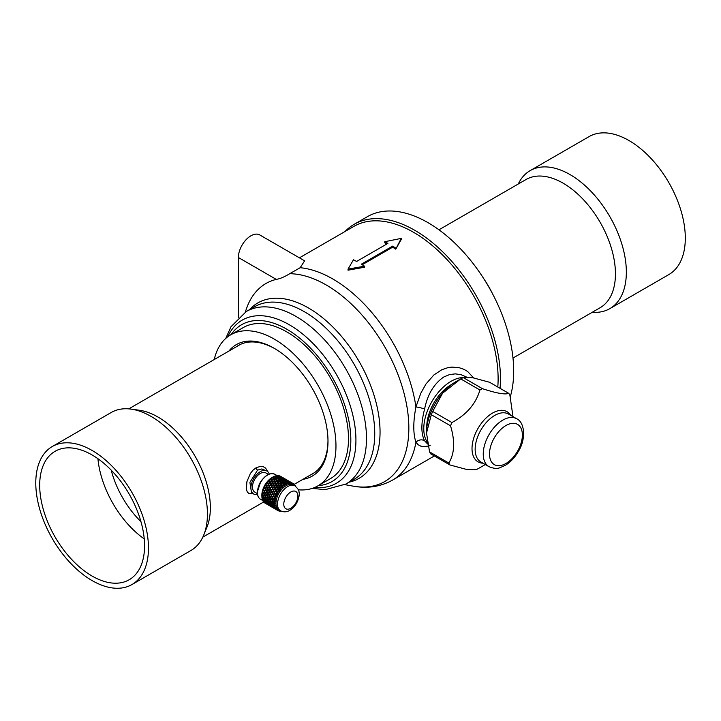 <?xml version="1.0" encoding="UTF-8"?>
<svg xmlns="http://www.w3.org/2000/svg" width="721" height="721" viewBox="0 0 721 721"><rect width="100%" height="100%" fill="white"/><g stroke="black" fill="none" stroke-linecap="round" stroke-linejoin="round"><path stroke-width="1.08" d="M463.261 377.597L482.475 388.691C496.472 393.269 505.241 394.82 508.765 393.351L489.55 382.256L472.516 377.678L463.261 377.597A47.559 27.461 120 0 0 460.719 378.904L442.577 393.215L432.699 411.448A47.559 27.461 120 0 0 431.311 414.71L426.517 433.042L429.581 451.914A47.559 27.461 120 0 0 430.734 453.87L449.949 464.964L466.983 469.542L476.239 469.623A47.559 27.461 120 0 0 478.78 468.317L485.314 464.549M482.475 388.691A47.559 27.461 120 0 0 479.943 389.998L460.719 378.904M432.699 411.448L451.923 422.542C466.496 414.719 475.833 403.868 479.943 389.998M451.923 422.542A47.559 27.461 120 0 0 450.526 425.805L431.311 414.71M429.581 451.914L448.804 463.008C454.609 453.635 455.185 441.234 450.526 425.805M448.804 463.008A47.559 27.461 120 0 0 449.949 464.964M508.765 393.351A47.559 27.461 120 0 1 509.918 395.306L512.982 416.621M459.836 379.408L455.861 381.706A41.503 23.964 120 0 0 426.517 432.537A41.503 23.964 120 0 0 426.517 432.78M269.266 474.112A13.284 7.67 120 0 0 266.932 471.002L261.84 468.947L257.577 470.119L249.89 482.367L251.53 492.776L253.657 494.002A13.284 7.67 120 0 0 257.514 494.471M253.089 493.678L248.889 493.552L247.276 491.947L246.384 489.307L246.897 481.7L250.358 473.508L252.954 470.227L256.045 467.803L260.407 466.388L263.39 466.784L265.607 468.1L267.752 471.606M266.932 471.002A13.284 7.67 120 0 0 260.299 471.66A13.284 7.67 120 0 0 251.62 483.367A13.284 7.67 120 0 0 253.657 494.002M257.406 493.615L254.765 492.092A11.067 6.39 -60 0 1 253.747 481.34A11.067 6.39 -60 0 1 265.833 472.922L268.473 474.445M92.126 450.472A79.68 46.009 60 0 1 144.182 520.688A79.68 46.009 60 0 1 131.961 584.542A79.68 46.009 60 0 1 92.126 580.594A79.68 46.009 60 0 1 40.07 510.378A79.68 46.009 60 0 1 52.282 446.524A79.68 46.009 60 0 1 92.126 450.472M92.126 454.987A74.146 42.809 60 0 1 140.568 520.328A74.146 42.809 60 0 1 129.194 579.747A74.146 42.809 60 0 1 92.126 576.07A74.146 42.809 60 0 1 43.684 510.729A74.146 42.809 60 0 1 55.048 451.319A74.146 42.809 60 0 1 92.126 454.987M144.236 538.92A74.146 42.809 60 0 1 97.921 458.709M140.956 521.671A68.504 39.556 60 0 1 111.223 470.173M52.282 446.524L111.241 412.484A79.68 46.009 60 0 1 130.979 409.104L139.315 410.24A74.038 42.746 60 0 1 157.998 417.044A74.038 42.746 60 0 1 206.9 527.312L203.719 535.099A79.68 46.009 60 0 1 190.921 550.502L131.961 584.542M130.979 409.104A79.68 46.009 60 0 1 151.086 416.432A79.68 46.009 60 0 1 203.719 535.099M484.512 279.865L485.377 281.109A87.43 50.479 60 0 1 491.767 292.176L492.416 293.546M345.017 231.513A121.182 69.964 60 0 1 354.182 224.303L367.404 216.67A121.182 69.964 60 0 1 428.004 222.663A121.182 69.964 60 0 1 510.297 396.694M354.182 224.303A121.182 69.964 60 0 1 414.773 230.305A121.182 69.964 60 0 1 500.041 388.313M592.292 312.256A79.68 46.009 -120 0 0 609.849 308.633L668.8 274.602A79.68 46.009 -120 0 0 684.95 230.612A79.68 46.009 -120 0 0 647.566 154.916A79.68 46.009 -120 0 0 589.12 136.584L530.16 170.625A79.68 46.009 -120 0 0 518.255 184.008M512.992 358.04L600.106 307.741A74.038 42.746 -120 0 0 615.112 266.869A74.038 42.746 -120 0 0 580.378 196.536A74.038 42.746 -120 0 0 526.069 179.502L438.945 229.801M609.849 308.633A79.68 46.009 -120 0 0 625.99 264.652A79.68 46.009 -120 0 0 588.606 188.956A79.68 46.009 -120 0 0 530.16 170.625M362.23 264.742L392.63 247.195A119.524 69.009 60 0 1 395.757 249.169L401.236 239.471L401.236 238.39L384.744 241.724L384.807 242.842A119.524 69.009 60 0 1 386.934 243.941M384.744 241.724A120.849 69.775 60 0 1 387.907 243.383L356.607 261.453A120.849 69.775 60 0 0 353.443 259.803L348.018 269.113L364.511 266.193L364.447 267.239L348.018 270.195L348.018 269.113M395.757 249.169L401.236 238.39M392.63 247.195L392.657 246.122A120.849 69.775 60 0 1 395.811 248.114M364.511 266.193A120.849 69.775 60 0 0 361.347 264.192L392.657 246.122M238.381 257.505L276.287 279.387C280.118 278.739 284.588 276.846 289.689 273.71L300.179 267.707L304.613 260.831L259.758 234.938A17.71 10.22 120 0 0 246.113 239.678A17.71 10.22 120 0 0 238.381 257.505L238.381 317.447M276.287 279.387A114.026 65.836 -120 0 0 246.726 307.966L245.221 312.148M466.667 377.11L460.944 374.641L455.239 373.866L449.435 374.632L443.785 376.993C433.934 383.779 427.544 394.441 424.606 408.978C420.974 423.191 420.974 433.799 424.606 440.792L427.679 444.046M428.103 446.074L424.137 446.614L420.83 446.164L418.099 444.713L415.936 442.216A6.642 5.777 150.8 0 1 424.606 440.792M289.689 273.71A116.865 67.468 60 0 1 402.498 387.763A116.865 67.468 60 0 1 353.065 486.125C367.35 488.766 380.517 486.756 392.575 480.087A119.524 69.009 60 0 0 415.936 442.216C413.088 433.691 413.088 421.92 415.936 406.914L420.83 393.197L425.985 383.987L433.835 375.001L441.73 369.774L447.768 367.692L451.905 367.097L459.07 367.656L464.027 369.359L467.605 371.468L473.625 377.885M424.606 408.978A6.642 0.766 14 0 0 415.936 406.914A119.524 69.009 60 0 0 300.179 267.707M430.158 445.479L429.491 445.695M427.355 442.261A38.736 22.36 -60 0 1 451.166 381.256A38.736 22.36 -60 0 1 463.513 377.525M426.76 427.977A34.527 19.936 -60 0 1 451.166 384.69A34.527 19.936 -60 0 1 452.031 384.203M231.108 334.589A90.513 52.254 60 0 1 286.823 329.218A90.513 52.254 60 0 1 348.721 420.055A90.513 52.254 60 0 1 318.312 485.639M214.245 359.536A87.205 50.353 60 0 1 230.702 334.823L243.22 327.595A87.205 50.353 60 0 1 286.823 331.912A87.205 50.353 60 0 1 343.8 408.762A87.205 50.353 60 0 1 330.425 478.645L317.907 485.873A87.205 50.353 60 0 1 298.305 489.802M230.702 334.823A87.205 50.353 60 0 1 274.304 339.14A87.205 50.353 60 0 1 331.272 415.99A87.205 50.353 60 0 1 317.907 485.873M228.89 351.082A75.921 43.837 60 0 1 274.304 348.36L274.304 348.36A75.921 43.837 60 0 1 327.992 441.342A75.921 43.837 60 0 1 302.928 479.321M299.422 257.839L353.84 226.412A119.524 69.009 60 0 1 413.602 232.333A119.524 69.009 60 0 1 497.796 387.015M327.983 440.612A74.146 42.809 60 0 1 312.635 473.841A74.146 42.809 60 0 1 310.553 474.914M236.515 346.675A74.146 42.809 60 0 1 238.48 345.413A74.146 42.809 60 0 1 274.935 348.73M262.12 479.789A11.067 6.39 120 0 0 259.227 484.503A11.067 6.39 120 0 0 258.857 485.44M287.147 480.114L286.679 479.844A61.871 25.785 -56.3 0 0 286.616 479.807A61.871 25.785 -56.3 0 0 286.237 479.6L283.461 477.987A61.871 61.51 -27.3 0 0 283.281 477.879L280.505 476.284A15.492 8.949 -60 0 0 280.271 476.157L282.83 477.644M286.237 479.591L283.218 477.843M290.482 482.043L286.841 479.988M289.581 481.529L286.859 479.952M285.165 479.276L286.417 479.708A61.871 61.33 -107.6 0 0 284.425 478.654A61.871 25.614 -66.1 0 1 285.165 479.276L285.074 479.429M284.705 479.068L281.929 477.464L284.66 479.132M283.795 478.293A61.871 61.33 -107.6 0 0 281.767 477.311L283.02 477.744A61.871 25.614 -66.1 0 1 283.795 478.293L283.777 478.329M291.807 483.097L291.807 483.097A15.492 8.949 -60 0 1 292.969 483.494L292.861 483.701A15.276 8.814 120 0 1 293.321 483.935A15.276 8.814 120 0 1 293.42 483.998L290.175 481.916M292.771 483.367L290.212 481.889M287.814 480.61L290.464 482.142L287.733 480.7M285.327 479.429L288.049 480.997L285.228 479.591M283.452 479.159L285.543 479.943L284.858 479.222A61.871 59.762 -134.2 0 0 282.785 478.347A61.871 24.036 -75.7 0 1 283.452 479.159L283.569 479.42M282.974 478.987L280.839 478.284L280.199 477.392L282.308 478.167L282.911 479.123M282.154 477.987A61.871 59.762 -134.2 0 0 280.045 477.194L279.397 476.392L281.46 477.257A61.871 24.036 -75.7 0 1 282.154 477.987L282.118 478.095M288.67 481.358L291.23 482.836L288.535 481.502M286.174 480.303L288.824 481.835L286.174 480.303L286.904 481.331M283.596 479.348L284.227 480.24L286.318 480.925L283.596 479.348L284.353 480.483M281.596 479.492L283.741 480.096L283.119 479.186A61.871 56.842 -144.6 0 0 280.974 478.501A61.871 21.116 -84.7 0 1 281.596 479.492L281.758 479.735M281.1 479.366L278.928 478.852L278.324 477.762L280.487 478.356L281.1 479.366L278.928 478.852M280.352 478.14A61.871 56.842 -144.6 0 0 278.189 477.527L277.585 476.545L279.712 477.221A61.871 21.116 -84.7 0 1 280.352 478.14L280.307 478.302M286.949 481.286L289.5 482.764L286.949 481.286L287.994 483.385M284.362 480.456L284.948 481.43L287.021 481.988L286.462 481.123L284.362 480.456L284.84 481.583L286.787 482.106M284.453 481.304L283.876 480.312L281.731 479.726L282.244 480.97L284.453 481.304L282.317 480.808L281.731 479.726M281.821 480.7L281.235 479.609A61.871 52.669 -151.1 0 0 279.063 479.105A61.871 16.944 -93.1 0 1 279.649 480.276L281.821 480.7L279.649 480.276M278.432 478.744A61.871 52.669 -151.1 0 0 276.251 478.311L275.674 477.149L277.837 477.644A61.871 16.944 -93.1 0 1 278.432 478.744L278.414 478.933A60.988 51.912 28.9 0 0 276.269 478.51L276.251 478.311M287.634 483.142L287.147 482.214L285.074 481.664L285.489 482.827L287.634 483.142L285.606 482.691L285.074 481.664M285.101 482.592L284.579 481.538L282.452 481.06L282.92 482.349L285.101 482.592L283.002 482.205L282.452 481.06M277.197 481.421L275.016 481.231L274.422 479.816L276.603 480.069L277.197 481.421L275.016 481.231M280.541 483.358L279.991 482.025L277.819 481.781L278.396 483.313L280.541 483.358L278.405 483.187L277.819 481.781M277.918 483.16L277.324 481.736A61.871 41.133 -161 0 0 275.152 481.565A61.871 5.417 -107.4 0 1 275.764 483.052L277.918 483.16L275.764 483.052M275.278 483.034L273.142 482.98L272.502 481.43L274.665 481.529L275.305 483.16L273.142 482.98M274.53 481.204A61.871 41.133 -161 0 0 272.367 481.087L271.763 479.609L273.926 479.771A61.871 5.417 -107.4 0 1 274.53 481.204L274.566 481.358A60.988 40.547 19 0 0 272.439 481.24L272.367 481.087M283.732 485.197L283.263 483.926L281.172 483.719L281.632 485.179L283.732 485.197L281.695 485.071L281.172 483.719M281.19 485.053L280.667 483.674L278.54 483.521L279.099 485.08L281.19 485.053L279.117 484.981L278.54 483.521M278.63 484.963L278.045 483.494L275.909 483.394L276.54 485.044L278.63 484.963L276.531 484.936L275.909 483.394M276.044 484.936L275.422 483.376A61.871 34.148 -165.4 0 0 273.286 483.34A61.871 1.577 -113.5 0 0 273.944 484.954L276.062 485.044L273.944 484.954M273.475 484.963L271.393 485.035L270.699 483.367L272.808 483.34L273.52 485.071L272.808 483.34M272.655 482.98A61.871 34.148 -165.4 0 0 270.546 482.989L269.897 481.385L272.015 481.412A61.871 1.577 -113.5 0 0 272.655 482.98L272.718 483.115A60.988 1.55 66.5 0 1 272.087 481.574L272.015 481.412M281.812 486.801L281.316 485.386L279.252 485.323L279.784 486.9L281.812 486.801L279.82 486.819L279.252 485.323M279.324 486.828L278.766 485.314L276.675 485.296L277.306 486.954L279.324 486.828L277.297 486.882L276.675 485.296M276.819 486.9L276.188 485.296L274.097 485.332L274.818 487.063L276.819 486.9L274.782 486.99M274.313 487.008L273.629 485.341A61.871 26.632 -169.9 0 0 271.556 485.413A61.871 9.085 -119.1 0 0 272.295 487.135L274.359 487.081L272.295 487.135M271.835 487.162L269.834 487.315L269.059 485.557L271.096 485.44L271.907 487.234L271.096 485.44M270.925 485.053A61.871 26.632 -169.9 0 0 268.888 485.17L268.167 483.458L270.222 483.376A61.871 9.085 -119.1 0 0 270.925 485.053L271.015 485.152A60.988 8.958 60.9 0 1 270.321 483.503L270.222 483.376M280.009 488.739L279.46 487.198L277.45 487.261L278.063 488.919L280.009 488.739L278.072 488.865L277.45 487.261M277.594 488.901L276.972 487.279L274.944 487.369L275.665 489.099L277.594 488.901L275.638 489.054M275.179 489.09L274.476 487.396L272.457 487.522L273.286 489.307L275.206 489.135L273.232 489.271M272.781 489.307L272.006 487.558A61.871 18.845 -174.6 0 0 270.024 487.711A61.871 16.88 -124.2 0 0 270.853 489.505L272.844 489.352L270.853 489.505M270.411 489.55L268.518 489.757L267.635 487.946L269.573 487.757L270.51 489.586L269.573 487.757M269.393 487.351A61.871 18.845 -174.6 0 0 267.446 487.54L266.635 485.756L268.609 485.593A61.871 16.88 -124.2 0 0 269.393 487.351L269.501 487.423A60.988 16.637 55.8 0 1 268.726 485.693L268.609 485.593M278.369 490.938L277.747 489.298L275.81 489.46L276.513 491.154L278.351 490.947L276.513 491.154M275.35 489.496L276.071 491.217L275.35 489.496L273.403 489.676L274.196 491.425L276.071 491.217L274.196 491.425M273.764 491.479L272.962 489.712L271.042 489.91L271.907 491.713L273.809 491.488L271.907 491.713M271.493 491.767L270.609 489.956A61.871 11.013 -179.6 0 0 268.726 490.172A61.871 24.703 -128.9 0 0 269.672 492.001L271.565 491.767L269.672 492.001M269.257 492.046L267.482 492.281L266.482 490.451L268.311 490.217L269.375 492.055L268.311 490.217M268.104 489.811A61.871 11.013 -179.6 0 0 266.265 490.037L265.337 488.216L267.212 487.991A61.871 24.703 -128.9 0 0 268.104 489.811L268.23 489.838A60.988 24.352 51.1 0 1 267.347 488.054L267.212 487.991M276.945 493.317L276.233 491.623L274.386 491.839L275.197 493.597L276.945 493.317L276.251 491.632M274.773 493.66L273.953 491.893L272.114 492.128L273.016 493.921L274.8 493.633L273.953 491.893M272.61 493.984L271.691 492.182L269.888 492.416L270.88 494.236L272.673 493.957L271.691 492.182M270.483 494.291L269.483 492.461A61.871 3.416 175 0 0 267.716 492.695A61.871 32.31 -133.4 0 0 268.789 494.534L270.573 494.264L269.483 492.461M268.41 494.588L266.77 494.813L265.634 492.984L267.329 492.749L268.41 494.588L267.329 492.749M267.094 492.335A61.871 3.416 175 0 0 265.382 492.569L264.328 490.74L266.076 490.505A61.871 32.31 -133.4 0 0 267.094 492.335L267.239 492.335A60.988 31.85 46.6 0 1 266.238 490.532L266.076 490.505M275.792 495.823L274.971 494.083L273.232 494.345L274.998 494.065L275.792 495.823L274.16 496.12L273.232 494.345M273.764 496.183L272.826 494.408L271.105 494.651L272.889 494.381L273.809 496.129L272.132 496.454L271.105 494.651M271.754 496.517L270.717 494.714L269.032 494.948L270.808 494.678L271.826 496.454L270.159 496.76L269.032 494.948M269.789 496.814L268.663 495.003A61.871 3.731 169 0 1 267.031 495.219A61.871 39.448 -137.9 0 0 268.23 497.03L269.897 496.751L268.663 495.003M267.888 497.075L266.382 497.256L265.112 495.471L266.671 495.264L267.888 497.075L266.671 495.264M266.4 494.858A61.871 3.731 169 0 1 264.832 495.066L263.643 493.263L265.256 493.038A61.871 39.448 -137.9 0 0 266.4 494.858L266.554 494.822A60.988 38.889 42.1 0 1 265.427 493.029L265.256 493.038M274.944 498.355L273.989 496.616L272.385 496.877L274.034 496.562L274.971 498.265L273.439 498.644L272.385 496.877M273.07 498.707L272.006 496.94L270.42 497.175L272.078 496.877L273.07 498.707L271.583 498.95L270.42 497.175M271.231 499.004L270.06 497.229L268.509 497.436L270.159 497.157L271.231 499.004L269.771 499.211L268.509 497.436M269.438 499.247L268.167 497.481A61.871 10.175 162.4 0 1 266.68 497.652A61.871 45.892 -142.5 0 0 268.023 499.401L269.546 499.148L268.167 497.481M267.707 499.437L266.355 499.545L264.931 497.832L266.355 497.688L267.707 499.437L266.355 497.688M266.049 497.292A61.871 10.175 162.4 0 1 264.625 497.445L263.291 495.697L264.769 495.516A61.871 45.892 -142.5 0 0 266.049 497.292L266.211 497.22A60.988 45.243 37.5 0 1 264.94 495.471L264.769 495.516M274.422 500.843L273.331 499.13L271.862 499.365L273.385 499.04L274.422 500.843L273.052 501.086L271.862 499.365M272.718 501.14L271.511 499.419L270.069 499.608L271.592 499.32L272.718 501.14L271.375 501.329L270.069 499.608M271.06 501.365L269.735 499.653L268.338 499.797L269.843 499.545L271.06 501.365L269.735 501.492L268.338 499.797M269.438 501.519L268.023 499.824A61.871 15.718 155 0 1 266.68 499.923A61.871 51.443 -147.5 0 0 268.167 501.582L269.546 501.383L268.023 499.824M267.888 501.591L266.671 501.6L265.112 499.986L266.382 499.941L267.888 501.591L266.382 499.941M266.049 499.563A61.871 15.718 155 0 1 264.769 499.617L263.291 497.968L264.625 497.86A61.871 51.443 -147.5 0 0 266.049 499.563L266.211 499.455A60.988 50.704 32.5 0 1 264.805 497.787L264.625 497.86M274.241 503.204L273.016 501.555L271.682 501.726L273.079 501.428L274.241 503.204L273.016 503.375L271.682 501.726M272.718 503.411L271.375 501.762L270.069 501.879L271.457 501.627L272.718 503.411L271.511 503.51L270.069 501.879M271.231 503.528L269.771 501.897L268.509 501.951L269.879 501.762L271.231 503.528L270.06 503.546L268.509 501.951M269.789 503.546L268.23 501.96A61.871 20.188 146.9 0 1 267.031 501.951A61.871 55.905 -153.6 0 0 268.663 503.492L269.897 503.384M268.41 503.474L265.634 501.87L266.77 501.942L268.5 503.348M266.4 501.591A61.871 20.188 146.9 0 1 265.256 501.537L263.643 499.995L264.832 499.995A61.871 55.905 -153.6 0 0 266.4 501.591L266.545 501.465M274.422 505.367L273.052 503.799L271.862 503.889L273.115 503.637L274.422 505.367L273.331 505.43L271.862 503.889M273.07 505.439L271.583 503.898L270.42 503.907L271.664 503.736L273.07 505.439L272.006 505.421L270.258 503.736L269.032 503.835L270.258 503.736M269.032 503.835L271.754 505.412L270.159 503.898M270.483 505.268L268.789 503.817A61.871 23.433 138 0 1 267.716 503.673A61.871 59.149 -162.6 0 0 269.483 505.079L270.537 505.16M269.257 505.024L266.482 503.429L269.312 504.943M267.094 503.312A61.871 23.433 138 0 1 266.076 503.114L264.328 501.717L265.382 501.852A61.871 59.149 -162.6 0 0 267.094 503.312L267.176 503.222M272.385 505.772L273.989 507.187L274.944 507.251L272.457 505.583L274.331 506.43M272.619 506.926L273.764 507.16L272.132 505.754L271.105 505.628L272.394 505.727M272.826 507.007L271.105 505.628M269.888 505.385L272.61 506.962L269.888 505.385L271.15 505.556M271.493 506.638L269.672 505.331A61.871 25.352 128.5 0 1 268.726 505.042A61.871 61.069 177.7 0 0 270.609 506.286L271.511 506.575M270.411 506.196L267.635 504.592L270.429 506.169M268.104 504.682A61.871 25.352 128.5 0 1 267.212 504.321L265.337 503.087L266.265 503.366A61.871 61.069 177.7 0 0 268.104 504.682L268.14 504.628M273.232 507.323L275.792 508.801L273.232 507.323L274.404 507.449M272.114 506.998L274.773 508.53L272.168 506.845M273.025 507.746L271.078 506.484M272.808 507.62L271.042 506.557M272.502 507.44L270.853 506.466A61.871 25.875 118.8 0 1 270.267 506.151A61.871 25.875 118.8 0 1 270.024 506.007L270.024 506.007M269.104 505.475A61.871 61.591 108 0 1 268.789 505.304A61.871 61.591 108 0 1 267.446 504.502L266.635 504.042M276.278 509.621L274.404 508.404M276.107 509.522L274.386 508.494M275.801 509.341L273.412 507.954M277.486 510.297L277.486 510.297A15.492 8.949 -60 0 0 277.828 510.513A15.492 8.949 -60 0 0 278.558 510.865L278.648 510.684A15.276 8.814 120 0 0 279.261 510.892L278.928 510.991A15.492 8.949 -60 0 0 280.172 511.225L280.226 511.072A15.276 8.814 120 0 0 280.911 511.099L280.478 511.09M276.684 509.855L277.396 510.243M277.81 510.243A15.276 8.814 120 0 1 277.297 509.864L275.422 508.72M276.206 509.116L275.395 508.891M276.621 509.17A15.276 8.814 120 0 1 276.215 508.629L276.224 508.882M275.404 507.674A15.492 8.949 -60 0 0 276.044 508.846L274.386 507.53L275.35 507.386M275.323 507.602L274.386 507.53M275.71 507.71A15.276 8.814 120 0 1 275.44 507.034L273.701 505.8L274.8 505.556M274.764 505.745L273.701 505.8M275.134 505.917A15.276 8.814 120 0 1 274.989 505.115L273.349 503.772L274.593 503.456M274.557 503.618L273.349 503.772M274.89 503.844A15.276 8.814 120 0 1 274.89 502.943L273.349 501.501L274.728 501.149M274.692 501.275L273.349 501.501M274.989 501.546A15.276 8.814 120 0 1 275.134 500.581L273.701 499.067L275.215 498.707M275.188 498.797L273.701 499.067M275.44 499.112A15.276 8.814 120 0 1 275.71 498.112L274.386 496.544L276.017 496.21M275.999 496.264L274.386 496.544M276.215 496.616A15.276 8.814 120 0 1 276.621 495.615L275.395 494.02L277.125 493.732L275.395 494.02M277.297 494.137L277.297 494.137A15.276 8.814 120 0 1 277.81 493.164L276.684 491.569L278.648 491.758A15.276 8.814 120 0 1 279.261 490.848L279.261 490.848M278.838 490.884L278.225 489.262L278.82 490.893M280.911 488.73L280.451 488.757L280.911 488.73A15.276 8.814 120 0 0 280.226 489.55L278.225 489.262M280.496 488.712L279.955 487.189L280.451 488.757M282.713 486.882L282.244 486.882L282.713 486.882A15.276 8.814 120 0 0 281.974 487.585L279.955 487.189M282.317 486.801L281.821 485.413L282.244 486.882M284.615 485.368L284.137 485.332L284.615 485.368A15.276 8.814 120 0 0 283.849 485.927L281.821 485.413M284.236 485.233L283.768 483.98L284.137 485.332M286.552 484.224L286.075 484.152L286.552 484.224A15.276 8.814 120 0 0 285.777 484.638L283.768 483.98M286.201 484.034L285.732 482.953L286.075 484.152M288.463 483.503A15.276 8.814 120 0 0 287.706 483.746L285.732 482.953M288.139 483.259L287.643 482.349L289.563 483.286A15.276 8.814 120 0 1 290.284 483.223L289.824 483.061L290.284 483.223M289.995 482.926L289.454 482.205L289.824 483.061M291.951 483.385A15.276 8.814 120 0 0 291.302 483.268L289.454 482.205M291.708 483.052L290.978 482.583M292.933 483.476L291.086 482.502M293.321 483.674A15.492 8.949 -60 0 1 293.321 483.683A15.492 8.949 -60 0 1 294.294 484.404L294.186 484.566A15.276 8.814 120 0 1 294.646 485.026L294.33 484.701M281.947 477.762L282.632 478.176M281.298 477.104L278.712 475.662A15.492 8.949 -60 0 1 278.991 475.716L281.325 477.194M285.471 479.862L285.895 480.312M283.362 479.348A60.988 23.694 104.3 0 0 282.704 478.555L282.785 478.347M280.199 477.392L280.839 478.284M279.397 476.392L280.045 477.194M278.712 475.662L279.243 476.22M281.532 479.681A60.988 20.819 95.3 0 0 280.929 478.699L280.974 478.501M278.91 479.041L278.324 477.762M277.585 476.545L278.189 477.527M279.55 477.167L277.27 475.599A15.492 8.949 -60 0 0 276.972 475.626L277.45 476.563L276.972 475.626M279.568 477.023L277.45 476.329M279.622 480.447A60.988 16.7 86.9 0 0 279.036 479.294L279.063 479.105M279.153 480.186L276.972 480.015L279.153 480.186L278.567 478.996L276.377 478.582L276.963 479.844M276.972 480.015L276.377 478.582M276.269 478.51L275.674 477.149M277.693 477.608L277.098 476.401L275.413 475.941A15.492 8.949 -60 0 0 275.098 476.04L275.566 477.113L275.098 476.04M277.702 477.401L275.539 476.887M275.566 477.113L276.936 477.428M279.784 480.547L280.316 481.943L282.506 482.124L281.956 480.961L279.784 480.547L280.361 481.799L282.506 482.124M277.684 481.628A60.988 11.491 79.4 0 0 277.107 480.312L279.288 480.465L279.82 481.88L277.684 481.475A61.871 11.653 -100.6 0 0 277.098 480.132M279.865 481.727L277.684 481.475M275.052 481.394L274.422 479.816M273.71 478.176L274.331 479.69A60.988 46.694 23.7 0 1 276.476 479.952L275.891 478.501L273.71 478.176L274.286 479.51A61.871 47.37 -156.3 0 1 276.476 479.771M273.638 478.086L273.142 476.896L273.638 478.086L275.755 478.221L275.179 477.041L273.475 476.725A15.276 8.814 -60 0 1 273.547 476.707L275.043 476.788A59.239 11.157 -100.6 0 0 274.728 476.175A15.492 8.949 -60 0 0 273.845 476.545L273.547 476.707M273.583 477.888L275.755 478.221M283.128 482.484L283.56 483.809L285.687 483.962L285.228 482.854L283.128 482.484L283.641 483.683L285.687 483.962M280.487 482.088L280.992 483.53L283.137 483.62L282.632 482.403L280.487 482.088L280.992 483.53M283.137 483.62L281.037 483.403M275.792 483.178A60.988 5.335 72.6 0 0 275.188 481.718L275.152 481.565M273.791 479.456L271.718 479.465L273.791 479.456L273.214 478.113L271.24 478.104A15.276 8.814 -60 0 1 271.61 477.843L273.088 477.816A59.239 5.182 -107.4 0 0 272.772 477.104L272.033 477.536L272.763 477.113A15.276 8.814 -60 0 1 273.115 476.923M273.52 485.071L271.393 485.035M272.718 483.115A60.988 33.662 14.6 0 0 270.645 483.124L270.546 482.989M271.276 479.582L271.952 481.222L271.276 479.582L269.348 479.681A15.276 8.814 -60 0 1 269.708 479.357L271.141 479.249A59.239 1.505 -113.5 0 1 270.817 478.447L271.222 479.429M271.88 481.069L269.753 481.024L269.293 479.735A15.276 8.814 -60 0 0 268.942 480.078L269.266 481.024A59.239 8.697 -119.1 0 1 268.924 480.15L268.942 480.078M271.952 481.222L269.753 481.024M273.629 485.341L274.359 487.081M271.907 487.234L269.834 487.315M271.015 485.152A60.988 26.253 10.1 0 0 269.014 485.269L268.888 485.17M269.42 481.385L270.168 483.133L269.42 481.385L267.563 481.583A15.276 8.814 -60 0 1 267.897 481.195L269.384 481.186M270.069 482.998L268.005 483.07L267.518 481.646A15.276 8.814 -60 0 0 267.194 482.043L267.545 483.097A59.239 16.159 -124.2 0 1 267.158 482.169L267.194 482.043M270.168 483.133L268.005 483.07M274.476 487.396L275.206 489.135M272.006 487.558L272.844 489.352M270.51 489.586L268.518 489.757M269.501 487.423A60.988 18.575 5.4 0 0 267.59 487.603L267.446 487.54M267.698 483.485L268.554 485.296L267.698 483.485L265.95 483.746A15.276 8.814 -60 0 1 266.247 483.313L267.671 483.223M268.428 485.197L266.455 485.359L265.905 483.809A15.276 8.814 -60 0 0 265.616 484.251L266.004 485.395A59.239 23.658 -128.9 0 1 265.571 484.422L265.616 484.251M268.554 485.296L266.455 485.359M272.962 489.712L273.809 491.488M270.609 489.956L271.565 491.767M269.375 492.055L267.482 492.281M268.23 489.838A60.988 10.86 0.4 0 0 266.428 490.064L266.265 490.037M266.184 485.801L267.158 487.648L266.184 485.801L264.544 486.098A15.276 8.814 -60 0 1 264.796 485.639L266.157 485.494M267.013 487.585L265.139 487.802L264.508 486.17A15.276 8.814 -60 0 0 264.274 486.639L264.715 487.856A59.239 30.94 -133.4 0 1 264.219 486.846L264.274 486.639M267.158 487.648L265.139 487.802M267.239 492.335A60.988 3.362 -5 0 0 265.553 492.56L265.382 492.569M264.922 488.27L266.013 490.118L264.922 488.27L263.408 488.568A15.276 8.814 -60 0 1 263.598 488.081L264.886 487.91M265.86 490.091L264.102 490.325L263.372 488.631A15.276 8.814 -60 0 0 263.192 489.117L263.706 490.379A59.239 37.771 -137.9 0 1 263.147 489.361L263.192 489.117M266.013 490.118L264.102 490.325M267.031 495.219L267.185 495.183A60.988 3.677 -11 0 0 268.78 494.967M266.824 495.228L265.112 495.471M263.94 490.803L265.175 492.614L263.94 490.803L262.561 491.064A15.276 8.814 -60 0 1 262.696 490.586L263.895 490.406M265.004 492.623L263.381 492.849L262.543 491.136A15.276 8.814 -60 0 0 262.417 491.614L263.012 492.903A59.239 43.945 -142.5 0 1 262.381 491.893L262.417 491.614M265.175 492.614L263.381 492.849M266.68 497.652L266.833 497.58A60.988 10.031 -17.6 0 0 268.293 497.409M266.509 497.616L264.931 497.832M264.94 495.471L263.291 495.697M263.282 493.317L264.481 495.111L263.282 493.317L262.038 493.515A15.276 8.814 -60 0 1 262.111 493.047L263.21 492.894M264.481 495.111L262.994 495.3L262.029 493.588A15.276 8.814 -60 0 0 261.966 494.047L262.66 495.336A59.239 49.262 -147.5 0 1 261.957 494.354L261.966 494.047M266.68 499.923L266.833 499.815A60.988 15.502 -25 0 0 268.158 499.716M266.536 499.833L265.112 499.986M264.805 497.787L263.291 497.968M264.49 497.391L262.967 495.742L261.858 495.868L263.165 495.688L264.49 497.391M264.31 497.472L262.967 497.58L261.858 496.246A15.492 8.949 -60 0 1 261.858 496.057A15.492 8.949 -60 0 1 261.858 495.868L261.858 495.85A15.276 8.814 -60 0 1 261.867 495.408L261.867 495.408A15.492 8.949 -60 0 1 261.957 494.354M268.23 501.96L269.771 503.258M265.634 501.87L267.185 501.816A60.988 19.9 -33.1 0 0 268.365 501.825M263.643 499.995L265.013 499.887A60.988 55.111 26.4 0 0 265.292 500.185M264.661 499.518L262.994 497.986L262.029 497.977L263.201 497.905L264.661 499.518M264.481 499.626L263.282 499.635L262.065 498.382A15.492 8.949 -60 0 1 262.011 498.049M267.716 503.673L267.861 503.519A60.988 23.099 -42 0 0 268.906 503.655M266.482 503.429L267.779 503.6M264.328 501.717L265.553 501.717A60.988 58.311 17.4 0 0 265.689 501.834M265.13 501.419L262.507 499.95L263.679 499.977M265.004 501.51L262.615 500.239A15.492 8.949 -60 0 1 262.507 499.95M265.869 503.051L266.428 503.213A60.988 60.194 -2.3 0 0 266.581 503.33M265.923 502.997L263.327 501.537L264.418 501.654M265.86 503.06L263.498 501.762A15.492 8.949 -60 0 1 263.327 501.537M267.031 504.213L264.463 502.735A15.492 8.949 -60 0 0 264.679 502.897L266.04 503.709M267.013 504.231L266.247 503.835M280.397 476.383L280.406 476.338A59.239 23.018 -75.7 0 0 279.991 476.031A15.492 8.949 -60 0 0 279.288 475.788A59.239 58.897 -27.3 0 1 280.406 476.338M278.757 476.148L278.766 476.031A59.239 20.224 -84.7 0 0 278.396 475.626A15.492 8.949 -60 0 0 277.612 475.59A59.239 58.725 -107.6 0 1 278.766 476.031M276.963 476.365L276.963 476.184A59.239 16.232 -93.1 0 0 276.621 475.671A15.492 8.949 -60 0 0 275.773 475.842A59.239 57.22 -134.2 0 1 276.963 476.184M275.043 476.788A59.239 54.426 -144.6 0 0 273.845 476.545M271.628 479.276L271.186 478.14A15.492 8.949 -60 0 1 271.511 477.924M273.088 477.816A59.239 50.434 -151.1 0 0 271.88 477.672L271.61 477.843M271.141 479.249A59.239 45.36 -156.3 0 0 269.942 479.186A15.492 8.949 -60 0 1 270.817 478.447L270.817 478.42A15.276 8.814 -60 0 1 271.186 478.14M269.266 481.024A59.239 39.385 -161 0 0 268.104 481.033L267.897 481.195M267.545 483.097A59.239 32.697 -165.4 0 0 266.41 483.169L266.247 483.313M266.004 485.395A59.239 25.505 -169.9 0 0 264.931 485.503L264.796 485.639M264.715 487.856A59.239 18.043 -174.6 0 0 263.697 487.982L263.598 488.081M263.706 490.379A59.239 10.545 -179.6 0 0 262.759 490.523L262.696 490.586M263.012 492.903A59.239 3.263 175 0 0 262.147 493.029A15.492 8.949 -60 0 1 262.381 491.893M262.66 495.336A59.239 3.569 169 0 1 261.876 495.435M262.868 497.526L262.66 497.607A59.239 53.534 -153.6 0 1 261.876 496.67L262.868 497.526M262.66 497.607A59.239 9.743 162.4 0 1 261.957 497.652A15.492 8.949 -60 0 1 261.876 496.67M263.183 499.545L263.012 499.635A59.239 56.644 -162.6 0 1 262.147 498.761A15.492 8.949 -60 0 0 262.381 499.617A59.239 15.051 155 0 0 263.012 499.635M263.814 501.284L263.706 501.356A59.239 58.473 177.7 0 1 262.759 500.554L260.461 499.211A14.384 8.31 -60 0 1 258.253 487.684A14.384 8.31 -60 0 1 267.653 475.004A14.384 8.31 -60 0 1 274.845 474.292L277.134 475.617M263.706 501.356A59.239 19.332 146.9 0 1 263.147 501.266A15.492 8.949 -60 0 1 262.759 500.554M264.76 502.681L264.715 502.726A59.239 58.978 108 0 1 263.697 502.005A15.492 8.949 -60 0 0 264.219 502.537A59.239 22.441 138 0 0 264.715 502.726M265.725 503.528A59.239 58.14 55.2 0 1 265.409 503.348A59.239 58.14 55.2 0 1 264.931 503.069A15.492 8.949 -60 0 0 265.067 503.15A15.492 8.949 -60 0 0 265.148 503.195M295.466 486.233A15.276 8.814 120 0 0 295.24 485.828L295.34 485.72A15.492 8.949 -60 0 0 294.574 484.692M281.361 511.207A15.492 8.949 -60 0 1 280.595 511.243M277.161 510.062A15.492 8.949 -60 0 1 276.296 509.179M275.233 507.251A15.492 8.949 -60 0 1 274.836 505.827M274.755 505.331A15.492 8.949 -60 0 1 274.62 503.7M274.62 503.141A15.492 8.949 -60 0 1 274.755 501.356M262.759 490.523A15.492 8.949 -60 0 1 263.147 489.361M274.836 500.762A15.492 8.949 -60 0 1 275.233 498.887M263.697 487.982A15.492 8.949 -60 0 1 264.219 486.846M275.404 498.265A15.492 8.949 -60 0 1 276.044 496.345M264.931 485.503A15.492 8.949 -60 0 1 265.571 484.422M276.296 495.724A15.492 8.949 -60 0 1 277.161 493.84M266.41 483.169A15.492 8.949 -60 0 1 267.158 482.169M277.486 493.236A15.492 8.949 -60 0 1 278.558 491.434M268.104 481.033A15.492 8.949 -60 0 1 268.924 480.15M278.928 490.866A15.492 8.949 -60 0 1 280.172 489.208M280.595 488.703A15.492 8.949 -60 0 1 281.956 487.243M271.88 477.672A15.492 8.949 -60 0 1 272.772 477.104M282.416 486.801A15.492 8.949 -60 0 1 283.867 485.584M286.309 484.052A15.492 8.949 -60 0 1 287.778 483.43M288.247 483.286A15.492 8.949 -60 0 1 289.653 482.998M290.103 482.962A15.492 8.949 -60 0 1 291.401 483.025M284.344 485.233A15.492 8.949 -60 0 1 285.822 484.305M280.496 510.774L278.928 509.873A14.384 8.31 -60 0 1 276.72 498.346A14.384 8.31 -60 0 1 286.12 485.666A14.384 8.31 -60 0 1 293.312 484.954L294.88 485.855C297.8 488.378 299.179 490.523 299.008 492.308C299.945 492.398 299.053 504.826 289.896 510.288C286.868 512.144 283.732 512.307 280.496 510.774A14.384 8.31 -60 0 1 278.288 499.247A14.384 8.31 -60 0 1 287.688 486.567A14.384 8.31 -60 0 1 294.88 485.855M261.858 496.057L261.858 495.156A14.384 8.31 -60 0 1 272.033 477.536M510.621 415.26A28.966 16.718 120 0 0 503.709 410.483A28.966 16.718 120 0 0 475.355 433.709A28.966 16.718 120 0 0 481.304 463.017A28.966 16.718 120 0 0 482.953 463.179M516.642 418.739L508.548 414.061A27.668 15.97 120 0 0 505.421 412.935A27.668 15.97 120 0 0 479.528 432.555A27.668 15.97 120 0 0 480.88 461.99L488.982 466.658C493.651 468.569 497.328 468.902 500.004 467.677L505.241 465.378C510.36 462.269 514.677 457.718 518.192 451.743C526.384 438.99 524.672 422.145 516.642 418.739A27.668 15.97 120 0 0 513.514 417.612A27.668 15.97 120 0 0 487.621 437.223A27.668 15.97 120 0 0 488.982 466.658M496.958 465.586A23.243 13.42 120 0 0 519.697 446.939A23.243 13.42 120 0 0 514.929 423.434A23.243 13.42 120 0 0 492.182 442.072A23.243 13.42 120 0 0 496.958 465.586M256.045 467.803A2.217 1.271 -120.2 0 0 257.577 470.119M227.791 336.743A94.181 54.372 60 0 1 289.328 324.774A94.181 54.372 60 0 1 354.651 424.399A94.181 54.372 60 0 1 314.798 487.432M225.745 338.428L231.026 326.676L246.258 311.526A99.606 57.509 60 0 1 296.061 316.465A99.606 57.509 60 0 1 361.131 404.238A99.606 57.509 60 0 1 345.864 484.052L325.135 489.667L312.31 488.369M246.258 311.526L254.513 306.767A99.606 57.509 60 0 1 304.316 311.697A99.606 57.509 60 0 1 369.386 399.47A99.606 57.509 60 0 1 354.119 479.285L345.864 484.052M249.502 309.66A101.264 58.464 60 0 1 308.444 307.957A101.264 58.464 60 0 1 376.813 405.526A101.264 58.464 60 0 1 349.099 482.178M257.478 492.443A13.942 8.048 -60 0 1 267.338 475.184M290.815 491.992A9.959 5.75 -60 0 1 297.863 496.057A9.959 5.75 -60 0 1 290.815 508.26A9.959 5.75 -60 0 1 283.777 504.186A9.959 5.75 -60 0 1 290.815 491.992M426.517 432.537L426.517 433.042M202.826 537.109L263.688 501.969M294.222 484.341L314.599 472.579M128.789 408.87L240.562 344.341M392.575 480.087L434.348 455.96M344.809 484.638L353.065 486.125M272.187 507.26L270.267 506.151M268.789 505.304L266.878 504.195M275.485 509.161L273.647 508.107M277.828 510.513L276.9 509.981M260.461 499.211C258.307 497.878 257.271 495.444 257.361 491.92L260.614 481.961C265.364 475.013 270.105 472.453 274.845 474.292"/></g></svg>
